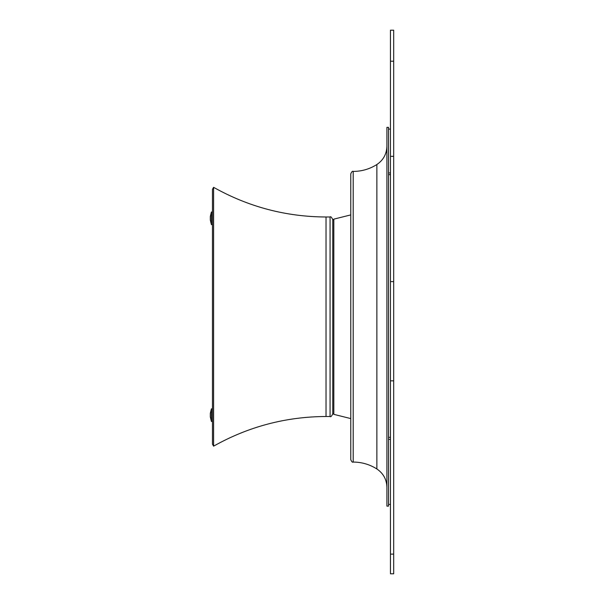 <?xml version="1.0" encoding="UTF-8"?>
<svg xmlns="http://www.w3.org/2000/svg" width="604" height="604" viewBox="0 0 604 604"><rect width="100%" height="100%" fill="white"/><g stroke="black" fill="none" stroke-linecap="round" stroke-linejoin="round"><path stroke-width="0.91" d="M332.774 219.682L332.774 413.808C331.581 416.322 330.682 417.221 330.071 416.503L330.071 216.987C330.682 216.262 331.581 217.161 332.774 219.682M213.597 446.16L213.597 187.323L212.465 189.316L212.465 444.166L213.597 446.16C248.516 426.567 285.994 416.677 326.032 416.503L330.071 416.503M211.408 421.479L211.408 408.832L210.313 413.4L210.313 416.911L211.408 421.479L212.465 421.358M210.313 216.685L210.313 220.083L211.408 224.658L212.465 224.537M390.463 61.223L390.463 573.8L393.687 573.8L393.687 30.2L390.463 30.2L390.463 61.223L393.687 61.223M388.523 172.487L388.523 127.361L386.907 127.361L386.907 506.129L388.523 506.129L388.523 172.487M350.773 207.897L350.773 173.846C351.747 171.642 352.547 170.834 353.197 171.43L353.197 462.06C352.525 462.634 351.717 461.826 350.773 459.644L350.773 207.897M350.773 451.558L350.773 181.932M388.523 174.677L390.463 174.677M388.523 437.296L390.463 437.296M388.523 439.35L390.463 439.35M388.523 172.933L390.463 172.933M213.597 187.323C248.516 206.923 285.994 216.813 326.032 216.987L326.032 416.503M332.774 220.203L333.823 219.131L333.823 414.359L332.774 413.279M210.313 216.579L211.408 212.004L211.408 224.658M390.463 281.607L393.687 281.607M390.463 380.837L393.687 380.837M390.463 554.117L393.687 554.117M390.463 156.33L393.687 156.33M386.907 487.254C386.673 479.448 383.329 473.347 376.866 468.961L376.866 164.53C383.329 160.143 386.673 154.043 386.907 146.236M326.032 216.987L330.071 216.987M333.823 414.359L350.773 418.58M333.823 219.131L350.773 214.911M211.408 408.832L212.465 408.953M211.408 212.004L212.465 212.132M376.866 164.53C369.633 169.082 361.743 171.377 353.197 171.43M376.866 468.961C369.633 464.408 361.743 462.113 353.197 462.06M388.523 504.4L390.463 504.4M388.523 129.09L390.463 129.09"/></g></svg>
